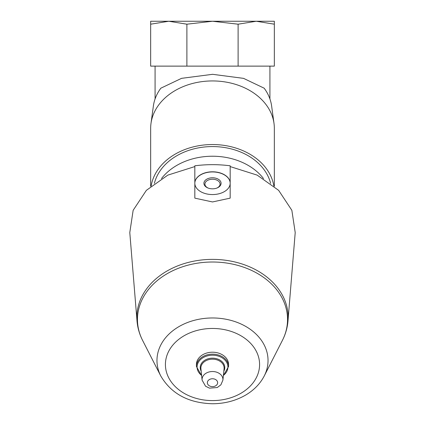 <?xml version="1.0" encoding="UTF-8"?>
<svg xmlns="http://www.w3.org/2000/svg" width="425" height="425" viewBox="0 0 425 425"><rect width="100%" height="100%" fill="white"/><g stroke="black" fill="none" stroke-linecap="round" stroke-linejoin="round"><path stroke-width="0.64" d="M265.163 21.25L212.5 21.25L274.337 21.25L274.337 66.125L238.112 66.125L238.112 24.193L256.227 21.25L274.337 24.193M150.663 24.193L168.778 21.25L186.888 24.193L186.888 66.125L150.663 66.125L150.663 21.25L212.5 21.25L238.112 24.193M264.164 88.193A59.442 45.533 0 0 1 265.354 89.882L264.164 88.193L243.546 78.365L212.596 74.311L181.555 78.338L160.836 88.193L159.646 89.882A59.442 45.533 0 0 1 160.836 88.193M150.663 186.341L150.663 128.313A61.838 47.372 0 0 1 151.002 123.372L153.383 105.963A59.442 45.533 0 0 1 159.646 89.882M230.169 183.701L230.169 198.146L212.5 201.949L194.831 198.146L194.831 183.701A17.685 11.369 180 0 0 212.5 194.56A17.685 11.369 180 0 0 230.169 183.701L230.169 165.803C218.439 164.278 206.662 164.278 194.831 165.803L194.831 182.66A17.685 11.369 180 0 1 212.5 171.801A17.685 11.369 180 0 1 230.169 182.66M230.169 182.798A17.685 11.369 0 0 0 212.5 171.939A17.685 11.369 0 0 0 194.831 182.798L194.831 182.66M194.831 198.146L194.831 183.812M194.831 182.798L194.831 183.701M230.169 198.146L230.169 183.812M194.831 166.573L167.817 175.132L146.365 190.347L133.147 210.311L129.79 232.56L137.009 320.933A75.634 57.938 0 0 1 212.5 259.377A75.634 57.938 0 0 1 287.991 320.933L295.21 232.56L291.858 210.317L278.635 190.347L257.183 175.132L230.169 166.573M201.636 375.716L196.424 366.478L196.424 364.528A16.076 12.314 0 0 1 212.5 352.208A16.076 12.314 0 0 1 228.576 364.528L228.576 366.478L223.364 375.716M212.5 188.827A8.596 5.525 0 0 0 217.175 187.94A8.596 5.525 0 0 0 218.987 179.679A8.596 5.525 0 0 0 206.013 179.679A8.596 5.525 0 0 0 207.825 187.94A8.596 5.525 0 0 0 212.5 188.827M216.883 188.057A7.565 4.866 0 0 0 220.065 184.089A7.565 4.866 0 0 0 212.5 179.228A7.565 4.866 0 0 0 204.935 184.089A7.565 4.866 0 0 0 208.117 188.057M263.5 178.558A59.187 45.337 180 0 0 212.5 156.225A59.187 45.337 180 0 0 161.5 178.558M265.354 89.882A59.442 45.533 0 0 1 271.618 105.963L273.998 123.372A61.838 47.372 0 0 1 274.337 128.313L274.337 186.336M151.002 123.372A61.838 47.372 0 0 1 212.5 80.941A61.838 47.372 0 0 1 273.998 123.372M151.162 185.916A61.838 47.372 0 0 1 212.5 144.537A61.838 47.372 0 0 1 273.838 185.911M154.381 183.345A59.187 45.337 0 0 1 212.5 146.572A59.187 45.337 0 0 1 270.619 183.345M186.888 24.193L212.5 21.25M186.888 66.125L238.112 66.125M212.5 378.755A5.148 3.942 0 0 1 216.957 384.668A5.148 3.942 0 0 1 208.043 384.668A5.148 3.942 0 0 1 212.5 378.755M212.5 371.519A10.439 7.995 0 0 1 222.902 380.147L220.883 384.837L217.255 387.536L209.472 388.142L205.546 386.219L202.098 380.147A10.439 7.995 0 0 1 212.5 371.519M202.098 380.147L200.919 368.783A11.618 8.898 0 0 1 212.5 359.178A11.618 8.898 0 0 1 224.081 368.783L222.902 380.147M201.163 371.168A12.272 9.398 0 0 1 212.5 358.163A12.272 9.398 0 0 1 223.837 371.168M201.604 375.381A15.422 11.815 0 0 1 198.252 362.504A15.422 11.815 0 0 1 212.5 355.21A15.422 11.815 0 0 1 226.753 362.504A15.422 11.815 0 0 1 223.396 375.381M196.424 366.478A16.076 12.314 0 0 1 212.5 354.158A16.076 12.314 0 0 1 228.576 366.478M212.5 328.456A47.085 36.067 0 0 1 253.279 382.558A47.085 36.067 0 0 1 171.727 382.558A47.085 36.067 0 0 1 212.5 328.456M212.5 317.969A55.532 42.537 0 0 1 264.217 376.008C260.105 383.86 253.884 390.235 245.56 395.128C235.636 400.823 224.602 403.697 212.452 403.75C188.514 403.049 171.291 393.805 160.788 376.008A55.532 42.537 0 0 1 212.5 317.969M160.788 376.008L142.619 340.441A75.039 57.481 0 0 1 212.5 262.012A75.039 57.481 0 0 1 282.381 340.441C285.547 334.241 287.417 327.739 287.991 320.933M269.918 98.94L269.918 66.125M155.083 98.94L155.083 66.125M264.217 376.008L282.381 340.441M142.619 340.441C139.453 334.241 137.583 327.739 137.009 320.933"/></g></svg>
